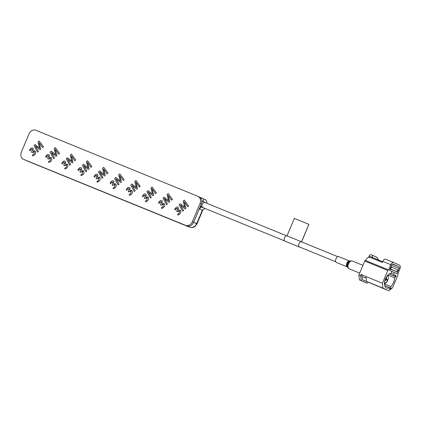 <?xml version="1.0" encoding="UTF-8"?>
<svg xmlns="http://www.w3.org/2000/svg" width="421" height="421" viewBox="0 0 421 421"><rect width="100%" height="100%" fill="white"/><g stroke="black" fill="none" stroke-linecap="round" stroke-linejoin="round"><path stroke-width="0.63" d="M200.554 206.769A2.942 1.647 -67.8 0 0 201.448 206.437L200.512 206.011M201.838 200.933L204.848 202.248A2.942 1.647 -67.8 0 1 205.301 202.659M201.854 201.706L202.18 201.833L201.859 201.448M203.238 207.721A2.942 1.647 -67.8 0 1 202.59 207.685A2.942 1.647 -67.8 0 1 202.554 207.669L200.249 206.643M202.933 209.811L196.97 223.904L194.87 226.482C193.828 226.877 193.734 228.029 189.671 227.214A2.105 1.195 -67.8 0 1 189.645 227.203C192.644 227.956 194.981 226.793 196.66 223.714L196.154 223.619M182.656 224.356L186.813 225.914A5.889 4.873 -65.5 0 0 193.623 222.33A5.889 4.873 114.5 0 1 186.813 225.914L24.886 159.901A5.889 4.873 114.5 0 1 24.739 159.833A5.889 4.873 114.5 0 1 24.592 159.764M203.022 201.417L204.006 199.091L200.201 197.544A5.889 4.873 -65.5 0 0 199.233 196.928A5.889 4.873 114.5 0 1 201.312 204.127L200.022 203.538L192.334 221.746A5.889 4.873 -65.5 0 1 185.524 225.324L27.423 161.054M201.312 204.127L193.623 222.33L199.265 208.969L201.254 209.847L199.265 208.969M199.749 209.163L200.733 206.843M200.022 203.538A5.889 4.873 -65.5 0 0 197.949 196.339L199.233 196.928A5.889 4.873 -65.5 0 0 199.086 196.86A5.889 4.873 114.5 0 1 199.233 196.928L202.69 198.559M204.006 199.091L205.506 199.775A5.468 3.063 -67.8 0 1 206.869 203.296M204.795 208.358A5.468 3.063 -67.8 0 1 201.317 209.874A5.468 3.063 -67.8 0 1 201.254 209.847M202.654 198.544L202.064 198.212M178.267 210.158L178.425 207.716C177.688 206.832 176.815 206.827 175.81 207.711L174.594 209.479L175.262 209.953L176.073 208.627L177.588 208.7L176.683 211.142L177.062 211.726L177.462 211.368L179.509 211.342L179.025 213.505L177.62 214.21L177.841 215.131L179.53 214.205C180.762 213.105 181.077 211.879 180.472 210.537L178.267 210.158L178.436 207.721L177.82 207.158M187.724 206.769L188.619 205.985L184.303 200.164L183.156 201.18L184.787 207.321L180.283 203.743L179.146 204.753L182.682 211.258L183.53 210.5L180.509 205.138L185.198 208.927L185.882 208.316L184.224 201.838L187.724 206.769L188.608 205.98L184.309 200.17M150.429 198.102L151.276 197.349L148.229 192.013L152.944 195.776L153.628 195.165L151.965 188.687L155.47 193.618L156.349 192.829L152.044 187.013L150.902 188.029L152.528 194.17L148.024 190.592L146.892 191.602L150.423 198.107L151.286 197.354L148.26 191.997M152.944 195.776L153.639 195.17L151.97 188.692M132.126 185.414L136.814 189.203L137.499 188.592L135.836 182.109L139.34 187.04L140.225 186.256L135.915 180.435L134.773 181.456L136.425 187.577L131.894 184.014L130.763 185.024L134.294 191.534L135.146 190.776L132.126 185.414M137.499 188.592L135.846 182.119M124.095 179.683L119.785 173.862L118.643 174.878L120.274 181.019L115.77 177.441L114.633 178.451L118.169 184.956L119.017 184.198L115.975 178.862L120.685 182.625L121.369 182.014L119.685 175.557L123.211 180.467L124.095 179.683M107.965 173.105L103.661 167.29L102.514 168.305L104.145 174.447L99.64 170.863L98.503 171.873L102.04 178.383L102.892 177.625L99.845 172.284L104.555 176.052L105.239 175.441L103.582 168.958L107.081 173.889L107.965 173.105M99.651 170.868L104.155 174.452M75.712 159.954L71.402 154.139L70.26 155.154L71.912 161.275L67.381 157.717L66.25 158.728L69.781 165.232L70.633 164.474L67.613 159.112L72.301 162.901L72.986 162.29L71.323 155.812L74.827 160.743L75.712 159.954M69.786 165.227L70.644 164.479L67.618 159.122M33.117 150.976L33.27 148.539C32.533 147.655 31.659 147.655 30.654 148.539L29.438 150.302L30.107 150.781L30.922 149.45L32.433 149.523L31.528 151.965L31.907 152.555L32.306 152.191L34.354 152.165L33.869 154.333L32.47 155.033L32.685 155.954L34.375 155.028C35.606 153.928 35.922 152.702 35.317 151.36L33.112 150.981L33.28 148.545L32.664 147.981M32.696 155.959L34.385 155.033C35.622 153.933 35.932 152.707 35.327 151.365L34.68 150.776M65.366 164.132L65.529 161.69C64.787 160.806 63.918 160.801 62.913 161.69L61.692 163.453L62.361 163.927L63.176 162.601L64.692 162.674L63.787 165.116L64.16 165.7L64.566 165.342L66.613 165.316L66.123 167.479L64.723 168.184L64.939 169.105L66.634 168.179C67.865 167.079 68.181 165.853 67.576 164.511L65.366 164.132L65.539 161.696L64.918 161.132M113.754 183.856L113.912 181.414C113.175 180.53 112.302 180.53 111.297 181.414L110.081 183.177L110.749 183.656L111.56 182.33L113.075 182.398L112.17 184.84L112.549 185.429L112.949 185.066L114.996 185.04L114.512 187.208L113.107 187.913L113.323 188.829L115.017 187.903C116.249 186.803 116.564 185.582 115.959 184.235L113.754 183.856L113.923 181.419L113.307 180.856M115.017 187.903L115.028 187.908C116.259 186.808 116.575 185.587 115.97 184.24L115.317 183.651M146.008 197.007L146.166 194.565C145.429 193.681 144.561 193.681 143.556 194.565L142.335 196.328L143.003 196.807L143.819 195.476L145.334 195.549L144.429 197.991L144.803 198.58L145.208 198.217L147.255 198.191L146.766 200.359L145.366 201.059L145.582 201.98L147.276 201.054C148.508 199.954 148.818 198.728 148.218 197.386L146.008 197.007L146.182 194.57L145.561 194.007M185.524 225.324L24.886 159.901A5.889 4.873 114.5 0 1 24.739 159.833L27.739 161.196A2.105 1.158 112.2 0 0 27.765 161.206M197.949 196.339A5.889 4.873 -65.5 0 0 197.796 196.275L35.869 130.263A5.889 4.873 -65.5 0 0 29.065 133.841L21.371 152.049A5.889 4.873 -65.5 0 0 23.45 159.249A5.889 4.873 -65.5 0 0 23.597 159.312M177.846 215.126L179.541 214.21C180.772 213.11 181.088 211.884 180.483 210.542L179.83 209.953M177.067 211.726L179.036 210.916M175.262 209.953L176.089 208.632L177.194 208.332M162.127 203.569L162.295 201.143C161.559 200.254 160.69 200.254 159.685 201.138L158.464 202.901L159.143 203.385L159.959 202.059L161.464 202.127L160.554 204.569L160.933 205.153L161.348 204.801L163.385 204.769L162.895 206.932L161.496 207.637L161.711 208.553L163.406 207.627C164.637 206.527 164.948 205.306 164.343 203.959L162.127 203.569L162.306 201.149L161.69 200.585M161.722 208.558L163.416 207.632C164.648 206.532 164.958 205.311 164.353 203.964L163.706 203.375M160.933 205.153L162.911 204.343M159.133 203.38L159.948 202.054L161.064 201.759M145.592 201.975L147.287 201.059C148.518 199.959 148.834 198.733 148.229 197.391L147.576 196.802M144.808 198.575L146.782 197.765M143.003 196.802L143.829 195.481L144.94 195.186M129.873 190.418L130.042 187.992C129.305 187.103 128.431 187.103 127.426 187.987L126.205 189.755L126.889 190.234L127.7 188.908L129.205 188.976L128.3 191.418L128.673 192.002L129.079 191.644L131.126 191.618L130.636 193.781L129.236 194.486L129.452 195.402L131.157 194.481C132.389 193.381 132.704 192.16 132.099 190.813L129.879 190.434L130.052 187.998L129.431 187.434M129.452 195.402L131.147 194.476C132.378 193.376 132.694 192.155 132.089 190.808L131.447 190.229M128.679 191.997L130.652 191.192M126.879 190.229L127.689 188.903L128.81 188.608M113.333 188.829L115.028 187.908M112.549 185.424L114.523 184.614M110.749 183.651L111.57 182.335L112.681 182.035M96.425 178.851L96.835 178.499L98.867 178.467L98.382 180.63L96.983 181.335L97.209 182.256L98.903 181.335C100.135 180.23 100.445 179.009 99.84 177.667L97.625 177.283L97.793 174.847L97.177 174.283M97.198 182.251L98.888 181.33C100.124 180.23 100.435 179.004 99.83 177.662L99.193 177.078M97.614 177.267L97.783 174.841C97.046 173.952 96.172 173.952 95.172 174.836L93.951 176.604L94.63 177.083L95.435 175.752L96.951 175.825L96.041 178.267L96.42 178.851L98.393 178.041M94.63 177.083L95.446 175.757L96.551 175.457M80.295 172.273L80.706 171.926L82.742 171.894L82.253 174.057L80.853 174.762L81.079 175.683L82.763 174.752C83.995 173.652 84.305 172.431 83.705 171.084L81.495 170.705L81.663 168.268L81.048 167.711M81.079 175.683L82.774 174.757C84.005 173.657 84.316 172.436 83.716 171.089L83.063 170.5M81.495 170.705L81.653 168.268C80.916 167.379 80.048 167.379 79.043 168.263L77.822 170.026L78.501 170.51L79.316 169.184L80.821 169.253L79.911 171.694L80.29 172.278L82.269 171.463M78.49 170.505L79.306 169.179L80.427 168.884M64.95 169.1L66.644 168.184C67.876 167.084 68.191 165.858 67.586 164.516L66.934 163.927M64.166 165.7L66.139 164.89M62.366 163.927L63.187 162.606L64.297 162.311M48.036 159.122L48.447 158.775L50.483 158.743L49.999 160.906L48.594 161.611L48.82 162.532L50.504 161.601C51.736 160.501 52.051 159.28 51.446 157.933L49.236 157.554L49.41 155.123L48.794 154.56M48.82 162.532L50.515 161.606C51.746 160.506 52.062 159.285 51.457 157.938L50.804 157.349M49.236 157.554L49.399 155.117C48.662 154.228 47.789 154.228 46.784 155.112L45.568 156.875L46.247 157.359L47.057 156.033L48.562 156.102L47.657 158.543L48.031 159.127L50.01 158.317M46.236 157.354L47.047 156.028L48.168 155.733M31.912 152.549L33.88 151.739M30.107 150.776L30.933 149.455L32.038 149.16M37.527 152.081L38.379 151.323L35.353 145.966L40.053 149.755L40.737 149.145L39.074 142.666L42.568 147.592L43.463 146.808L39.158 140.993L38.001 142.003L39.632 148.145L35.127 144.566L33.99 145.577L37.537 152.086L38.39 151.328L35.364 145.971M39.642 148.15L35.138 144.571M59.593 153.386L55.283 147.566L54.13 148.581L55.761 154.723L51.257 151.139L50.12 152.149L53.667 158.659L54.514 157.901L51.473 152.565L56.172 156.328L56.867 155.723L55.183 149.26L58.698 154.165L59.593 153.386M58.703 154.16L59.582 153.381L55.272 147.56M56.172 156.323L56.856 155.717L55.198 149.234M55.772 154.728L51.267 151.144M74.833 160.738L75.722 159.959L71.407 154.144M72.301 162.901L72.996 162.295L71.328 155.817M67.392 157.722L71.896 161.301M88.431 169.474L89.115 168.868L87.452 162.385L90.957 167.316L91.846 166.537L87.542 160.717L86.389 161.727L88.036 167.853L83.521 164.295L82.374 165.3L85.921 171.81L86.773 171.052L83.726 165.716L88.426 169.479L89.126 168.874L87.457 162.395M107.087 173.889L107.976 173.11L103.666 167.295M104.561 176.052L105.255 175.446L103.587 168.968M102.045 178.378L102.903 177.63L99.877 172.273M123.216 180.462L124.106 179.688L119.796 173.873M120.685 182.625L121.38 182.019L119.717 175.546M118.175 184.951L119.027 184.203L116.007 178.846M115.78 177.446L120.285 181.025M139.346 187.04L140.235 186.261L135.92 180.446M136.814 189.203L137.509 188.597M134.299 191.529L135.157 190.776L132.136 185.424M131.905 184.019L136.409 187.603M155.47 193.613L156.359 192.834L152.049 187.019M148.034 190.597L152.539 194.176M171.6 200.185L172.489 199.412L168.179 193.597M169.074 202.348L169.768 201.748L168.1 195.27M166.553 204.68L167.405 203.922L164.358 198.586L169.068 202.354L169.758 201.743L168.068 195.281L171.594 200.191L172.478 199.407L168.174 193.586L167.032 194.607L168.658 200.749L164.164 197.17L163.016 198.175L166.563 204.685L167.416 203.927L164.39 198.57M185.198 208.927L185.893 208.321L184.23 201.843M182.688 211.253L183.54 210.505L180.52 205.148M180.293 203.743L184.798 207.327M42.568 147.592L43.452 146.803L39.148 140.988M40.042 149.75L40.726 149.139L39.069 142.661M90.957 167.316L91.836 166.532L87.531 160.711M88.015 167.868L83.511 164.29M85.91 171.805L86.763 171.047L83.742 165.69M53.651 158.654L54.504 157.896L51.483 152.539M168.658 200.749L164.153 197.165M284.528 240.859L202.669 207.49A2.731 1.531 -67.8 0 1 202.127 204.816A2.731 1.531 -67.8 0 1 204.201 202.38A2.731 1.531 -67.8 0 1 204.732 202.427L286.59 235.797M336.374 262.451A3.152 1.768 -67.8 0 1 335.958 258.799A3.152 1.768 -67.8 0 1 338.758 256.61L349.614 261.036A3.152 1.768 -67.8 0 0 346.815 263.225A3.152 1.768 -67.8 0 0 347.236 266.877L336.374 262.451M299.399 247.038L284.885 241.122A2.836 1.589 -67.8 0 1 284.507 237.833A2.836 1.589 -67.8 0 1 287.006 235.855L301.52 241.775A2.836 1.589 -67.8 0 0 299.021 243.748A2.836 1.589 -67.8 0 0 299.399 247.038A2.836 1.589 -67.8 0 0 299.836 247.101M287.006 235.855L294.368 218.42L308.882 224.34L301.52 241.775M308.882 224.34L301.631 241.822A2.836 1.589 -67.8 0 1 301.899 242.038M382.921 288.101L388.715 290.737L392.498 287.843L397.898 275.06A0.842 0.474 112.2 0 0 397.792 274.087L399.95 268.835A3.152 1.768 112.2 0 0 399.566 265.198L393.667 262.509A3.152 1.768 112.2 0 0 393.63 262.493A3.152 1.768 112.2 0 0 390.83 264.683L388.567 269.887A0.842 0.474 112.2 0 0 388.557 269.882A0.842 0.474 112.2 0 0 387.809 270.466L382.41 283.249L382.921 288.101L366.47 281.396L365.96 276.544L382.41 283.249M366.47 281.396L362.392 279.765L362.039 276.434L361.207 274.366L365.96 276.544M366.123 278.097L362.039 276.434M365.491 260.483L388.557 269.882L365.502 260.488A0.842 0.474 112.2 0 0 365.491 260.483A0.842 0.474 112.2 0 0 364.749 261.067L358.855 275.013L360.629 275.734L361.207 274.366M393.593 262.483L385.604 259.225A3.152 1.768 112.2 0 0 385.568 259.21A3.152 1.768 112.2 0 0 382.763 261.399L382.357 262.367L370.58 257.563A4.205 3.484 -65.5 0 0 365.723 260.125L365.56 260.51M390.051 268.956L392.651 270.014L390.093 268.856M390.014 269.03L396.808 271.798L397.766 269.919L390.941 266.84M390.125 268.777L396.808 271.798M390.583 268.966L391.541 267.088M378.647 260.852L377.679 259.62L382.573 261.846M378.584 260.283L377.2 257.399L371.001 254.673A2.105 1.179 -67.8 0 1 371.022 254.684L373.074 255.521M373.122 255.542C372.496 255.4 372.238 256.036 372.359 257.452L369.133 256.136A2.105 1.179 -67.8 0 1 371.001 254.673M369.133 256.136L368.57 257.473M377.679 259.62L372.359 257.452M390.972 273.261L393.651 274.355L394.414 272.55L396.882 273.676L399.092 268.445A1.473 0.826 112.2 0 0 398.913 266.746L393.014 264.062A1.473 0.826 112.2 0 0 392.993 264.051A1.473 0.826 112.2 0 0 391.688 265.072L389.478 270.303L391.946 271.429L391.188 273.229A7.883 4.421 112.2 0 0 385.473 278.87A7.883 4.421 112.2 0 0 386.52 288.006A7.883 4.421 112.2 0 0 389.499 287.59L389.688 289.364L391.025 288.338L390.835 286.564A7.883 4.421 112.2 0 0 393.524 282.538A7.883 4.421 112.2 0 0 394.561 277.755L395.94 276.697L395.761 274.981L394.377 276.039A7.883 4.421 112.2 0 0 393.651 274.355M391.904 271.529L394.414 272.55M389.272 273.96L394.377 276.039M389.251 273.971L395.94 276.697M387.941 275.06L394.561 277.755M384.447 283.959L390.835 286.564M389.514 287.722L391.025 288.338M384.683 285.627L389.499 287.59M392.693 264.03L394.777 264.977L392.556 264.072M388.715 290.737L362.392 279.765M368.128 282.307L366.933 283.222L361.139 280.586L360.629 275.734M366.933 283.222L359.366 279.86L358.855 275.013M361.139 280.586L359.366 279.86M385.262 279.407L387.752 280.454A5.047 2.826 112.2 0 1 385.094 283.517L384.51 282.475M387.573 280.375A4.694 2.631 -67.8 0 1 385.126 283.196M384.689 281.36A3.784 2.121 112.2 0 0 385.899 279.67M384.457 283.049L384.72 283.359A4.694 2.631 -67.8 0 1 384.441 283.428M387.788 275.223A4.694 2.631 -67.8 0 1 388.004 275.592L387.42 275.634M387.062 276.092L388.157 276.013A4.694 2.631 -67.8 0 1 387.82 279.791L386.141 279.086A3.784 2.121 112.2 0 0 386.52 276.876M386.141 279.086L385.494 278.823M360.997 269.94A7.152 4.005 -67.8 0 1 361.334 269.051A7.152 4.005 -67.8 0 1 361.739 268.193M201.843 201.022L204.848 202.248M202.48 209.953L196.87 223.23L196.386 223.083M192.334 221.746L196.66 223.714L196.87 223.23M34.854 164.101L189.671 227.214M182.609 224.335L27.739 161.196A2.105 1.158 112.2 0 1 27.718 161.19L34.806 164.079M347.478 263.488A3.436 1.926 -67.8 0 1 349.73 261.073L350.446 260.883A3.926 2.2 -67.8 0 0 347.878 263.641A3.926 2.2 -67.8 0 0 347.72 267.572L347.341 266.935A3.436 1.926 -67.8 0 1 347.478 263.488M359.671 273.087L349.098 268.777A4.205 2.358 -67.8 0 1 348.541 263.904A4.205 2.358 -67.8 0 1 352.272 260.988L350.446 260.883M387.809 270.466L364.749 261.067M390.83 264.683L382.763 261.399M398.913 266.746L392.461 264.12M399.092 268.445L391.562 265.372M200.833 209.679L201.317 209.874M23.45 159.249L24.739 159.833M299.042 246.78L335.716 261.73M301.104 241.717L337.784 256.668M349.098 268.777L347.72 267.572M362.944 265.335L352.272 260.988M393.63 262.493L385.568 259.21"/></g></svg>
